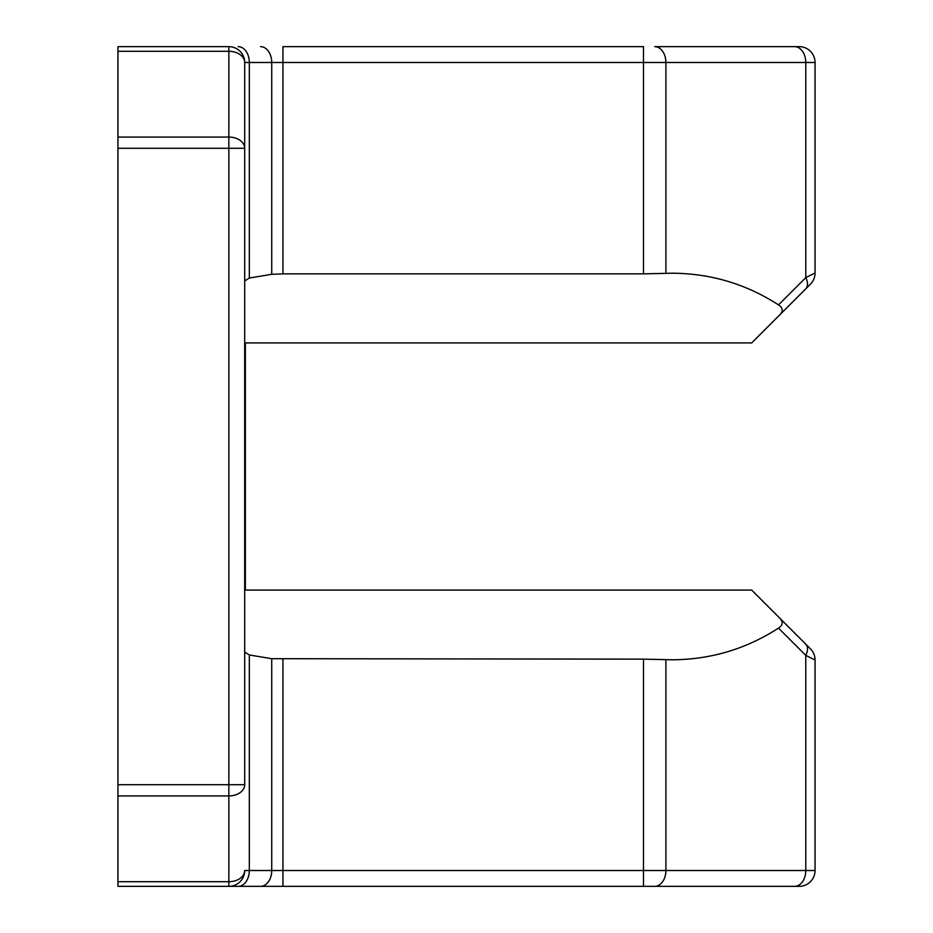 <?xml version="1.0" encoding="UTF-8"?>
<svg xmlns="http://www.w3.org/2000/svg" width="933" height="933" viewBox="0 0 933 933"><rect width="100%" height="100%" fill="white"/><g stroke="black" fill="none" stroke-linecap="round" stroke-linejoin="round"><path stroke-width="1.4" d="M815.057 660.016L805.774 655.374L805.774 870.512L815.057 870.512A15.838 15.838 0 0 1 799.208 886.35A15.838 15.838 0 0 0 815.057 870.512L815.057 660.016A15.838 15.838 0 0 0 810.415 648.808L805.774 644.167A15.838 9.143 135 0 1 805.774 655.374L778.507 628.107C746.225 648.948 710.888 659.503 672.46 659.794L643.49 659.141L643.49 886.35L799.208 886.35L117.943 886.35L117.943 46.65L228.853 46.65A15.838 15.838 0 0 1 244.691 62.488L244.691 148.277L244.691 62.488L271.736 62.488L271.736 274.302L249.333 278.034L244.691 280.938M643.49 273.859L282.944 273.859L282.944 62.488L643.49 62.488L643.49 273.859L672.46 273.206C710.888 273.497 746.225 284.052 778.507 304.893C782.659 307.633 783.277 310.759 780.35 314.258L751.683 342.924L244.691 342.924M778.507 628.107C782.659 625.378 783.277 622.253 780.35 618.742L751.683 590.076L244.691 590.076M643.49 659.141L271.736 658.698L271.736 870.512L282.944 870.512L282.944 659.141M244.691 652.062L249.333 654.966L271.736 658.698M282.944 273.859L271.736 274.302M810.415 284.192A15.838 15.838 0 0 0 815.057 272.984L805.774 277.626A15.838 9.143 45 0 1 805.774 288.833L810.415 284.192A15.838 15.838 0 0 0 815.057 272.984L815.057 62.488A15.838 15.838 0 0 0 799.208 46.65L654.698 46.65A15.838 11.208 90 0 1 665.905 62.488L805.774 62.488L805.774 277.626L778.507 304.893M805.774 644.167L780.35 618.742M117.943 795.931L228.853 795.931L228.853 886.35L282.944 886.35L282.944 870.512L665.905 870.512L665.905 659.678M260.54 46.65A15.838 11.208 90 0 1 271.736 62.488L282.944 62.488L282.944 46.65L643.49 46.65L643.49 62.488L665.905 62.488L665.905 273.322M794.566 46.65A15.838 11.208 90 0 1 805.774 62.488L815.057 62.488A15.838 15.838 0 0 0 799.208 46.65L654.698 46.65M244.691 784.723L228.853 784.723L228.853 795.931A15.838 11.208 0 0 0 244.691 784.723L244.691 148.277L228.853 148.277L228.853 784.723L117.943 784.723M780.35 314.258L805.774 288.833M228.853 886.35A15.838 15.838 0 0 0 244.691 870.512L249.333 870.512L249.333 654.966M245.356 342.924L245.356 590.076M117.943 148.277L228.853 148.277L228.853 137.069L117.943 137.069M117.943 51.292L228.853 51.292L228.853 46.65M249.333 278.034L249.333 62.488A15.838 11.208 90 0 0 238.125 46.65M244.691 870.512A15.838 11.208 0 0 1 228.853 881.708L117.943 881.708M244.691 62.488A15.838 11.208 0 0 0 228.853 51.292L228.853 137.069A15.838 11.208 0 0 1 244.691 148.277M238.125 886.35A15.838 11.208 -90 0 0 249.333 870.512L271.736 870.512A15.838 11.208 -90 0 1 260.54 886.35M654.698 886.35A15.838 11.208 -90 0 0 665.905 870.512L805.774 870.512A15.838 11.208 -90 0 1 794.566 886.35"/></g></svg>
